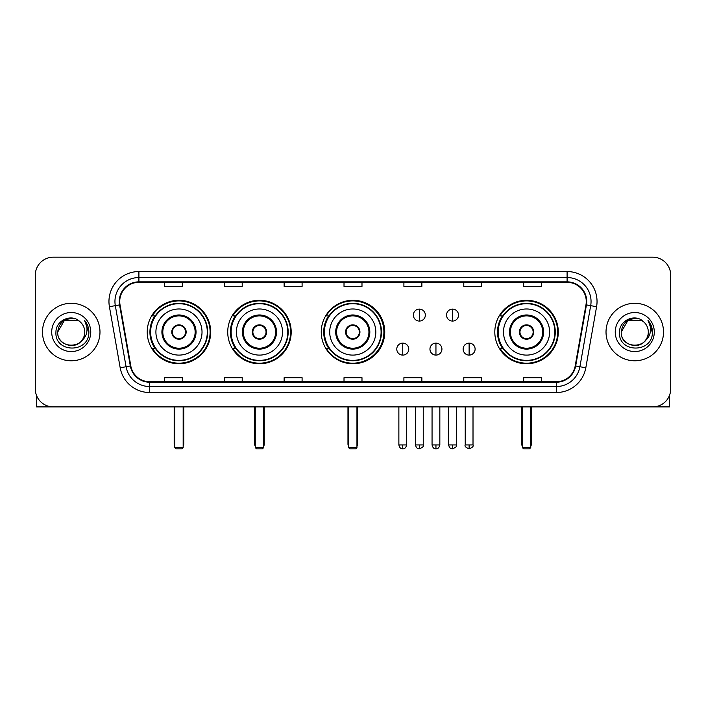 <?xml version="1.0" encoding="UTF-8"?>
<svg xmlns="http://www.w3.org/2000/svg" width="706" height="706" viewBox="0 0 706 706"><rect width="100%" height="100%" fill="white"/><g stroke="black" fill="none" stroke-linecap="round" stroke-linejoin="round"><path stroke-width="1.06" d="M494.809 332.041A31.744 31.744 0 0 0 526.552 363.775A31.744 31.744 0 0 0 558.296 332.041A31.744 31.744 0 0 0 526.552 300.297A31.744 31.744 0 0 0 494.809 332.041M321.256 332.041A31.744 31.744 0 0 0 353 363.775A31.744 31.744 0 0 0 384.744 332.041A31.744 31.744 0 0 0 353 300.297A31.744 31.744 0 0 0 321.256 332.041M227.72 332.041A31.744 31.744 0 0 0 259.455 363.775A31.744 31.744 0 0 0 291.199 332.041A31.744 31.744 0 0 0 259.455 300.297A31.744 31.744 0 0 0 227.72 332.041M147.227 332.041A31.744 31.744 0 0 0 178.971 363.775A31.744 31.744 0 0 0 210.706 332.041A31.744 31.744 0 0 0 178.971 300.297A31.744 31.744 0 0 0 147.227 332.041M154.843 348.208A29.043 29.043 0 0 1 154.843 315.873M235.327 348.208A29.043 29.043 0 0 1 235.327 315.873M328.634 348.208A29.043 29.043 0 0 1 328.634 315.873M502.425 348.208A29.043 29.043 0 0 1 502.425 315.873M35.3 275.146L35.3 388.935A17.968 17.968 0 0 0 53.268 406.894L652.732 406.894A17.968 17.968 0 0 0 670.7 388.935L670.7 275.146A17.968 17.968 0 0 0 652.732 257.178L53.268 257.178A17.968 17.968 0 0 0 35.3 275.146L35.3 388.935M42.484 332.041A28.743 28.743 0 0 0 71.235 360.784A28.743 28.743 0 0 0 99.978 332.041A28.743 28.743 0 0 0 71.235 303.298A28.743 28.743 0 0 0 42.484 332.041A28.743 28.743 0 0 0 71.235 360.784A28.743 28.743 0 0 0 99.978 332.041A28.743 28.743 0 0 0 71.235 303.298A28.743 28.743 0 0 0 42.484 332.041M606.022 332.041A28.743 28.743 0 0 0 634.765 360.784A28.743 28.743 0 0 0 663.516 332.041A28.743 28.743 0 0 0 634.765 303.298A28.743 28.743 0 0 0 606.022 332.041A28.743 28.743 0 0 0 634.765 360.784A28.743 28.743 0 0 0 663.516 332.041A28.743 28.743 0 0 0 634.765 303.298A28.743 28.743 0 0 0 606.022 332.041M119.738 301.497A19.168 19.168 0 0 1 138.905 282.329L567.095 282.329A19.168 19.168 0 0 1 585.971 304.824L575.196 365.911A19.168 19.168 0 0 1 556.328 381.743L149.672 381.743A19.168 19.168 0 0 1 130.804 365.911L120.029 304.824A19.168 19.168 0 0 1 119.738 301.497M119.261 301.497A19.644 19.644 0 0 0 119.561 304.913L130.328 365.99A19.644 19.644 0 0 0 149.672 382.228L556.328 382.228A19.644 19.644 0 0 0 575.672 365.99L586.439 304.913A19.644 19.644 0 0 0 567.095 281.853L138.905 281.853A19.644 19.644 0 0 0 119.261 301.497M109.412 306.695A29.943 29.943 0 0 1 138.905 271.554L567.095 271.554A29.943 29.943 0 0 1 596.588 306.695L585.812 367.782A29.943 29.943 0 0 1 556.328 392.527L149.672 392.527A29.943 29.943 0 0 1 120.188 367.782L109.412 306.695L115.316 305.654A23.951 23.951 0 0 1 138.905 277.546L567.095 277.546A23.951 23.951 0 0 1 590.684 305.654L579.917 366.741A23.951 23.951 0 0 1 556.328 386.535L149.672 386.535A23.951 23.951 0 0 1 126.083 366.741L115.316 305.654A23.951 23.951 0 0 1 114.946 301.497M652.732 257.178L53.268 257.178M53.268 406.894L652.732 406.894M670.7 388.935L670.7 275.146M575.672 365.99L579.917 366.741L590.684 305.654L596.588 306.695M344.016 282.329L344.016 286.389L361.984 286.389L361.984 282.329M284.13 282.329L284.13 286.389L302.097 286.389L302.097 282.329M224.243 282.329L224.243 286.389L242.211 286.389L242.211 282.329M164.357 282.329L164.357 286.389L182.324 286.389L182.324 282.329M403.903 282.329L403.903 286.389L421.87 286.389L421.87 282.329M463.789 282.329L463.789 286.389L481.757 286.389L481.757 282.329M523.675 282.329L523.675 286.389L541.643 286.389L541.643 282.329M361.984 381.743L361.984 377.692L344.016 377.692L344.016 381.743M302.097 381.743L302.097 377.692L284.13 377.692L284.13 381.743M242.211 381.743L242.211 377.692L224.243 377.692L224.243 381.743M182.324 381.743L182.324 377.692L164.357 377.692L164.357 381.743M421.87 381.743L421.87 377.692L403.903 377.692L403.903 381.743M481.757 381.743L481.757 377.692L463.789 377.692L463.789 381.743M541.643 381.743L541.643 377.692L523.675 377.692L523.675 381.743M80.096 321.812A13.538 13.538 0 0 1 84.764 332.041C85.594 349.496 56.868 349.496 57.698 332.041L64.467 320.321L77.995 320.321L80.096 321.812C71.791 313.111 55.8 320.277 55.95 332.041C54.433 352.929 88.303 353.477 88.85 333.055L88.885 332.041C88.832 327.602 87.359 323.701 84.455 320.347C86.662 323.966 87.438 327.866 86.785 332.041C86.15 335.588 84.429 338.492 81.605 340.733A13.538 13.538 0 0 0 84.764 332.041C85.594 349.496 56.868 349.496 57.698 332.041C59.013 322.315 64.59 317.929 74.43 318.891M81.605 340.733C74.421 350.45 56.992 344.237 57.698 332.041M51.706 332.041A19.521 19.521 0 0 0 71.235 351.562A19.521 19.521 0 0 0 90.756 332.041A19.521 19.521 0 0 0 71.235 312.52A19.521 19.521 0 0 0 51.706 332.041M84.588 320.498L88.877 332.552M36.5 395.386L36.5 406.894L105.971 406.894M155.911 332.041A23.06 23.06 0 0 1 178.971 308.981A23.06 23.06 0 0 1 202.022 332.041A23.06 23.06 0 0 1 178.971 355.1A23.06 23.06 0 0 1 155.911 332.041A23.06 23.06 0 0 0 178.971 355.1A23.06 23.06 0 0 0 202.022 332.041M162.804 332.041A16.167 16.167 0 0 0 178.971 348.208A16.167 16.167 0 0 0 195.138 332.041A16.167 16.167 0 0 0 178.971 315.873A16.167 16.167 0 0 0 162.804 332.041M155.205 315.873A28.743 28.743 0 0 0 155.205 348.208M207.299 332.041A28.328 28.328 0 0 0 178.971 303.712A28.328 28.328 0 0 0 150.643 332.041A28.328 28.328 0 0 0 178.971 360.369A28.328 28.328 0 0 0 207.299 332.041M171.779 332.041A7.184 7.184 0 0 0 178.971 339.224A7.184 7.184 0 0 0 186.155 332.041A7.184 7.184 0 0 0 178.971 324.857A7.184 7.184 0 0 0 171.779 332.041M210.106 332.041A31.143 31.143 0 0 1 152.355 348.208L155.241 348.208A28.717 28.717 0 0 0 197.962 353.574A28.717 28.717 0 0 0 197.962 310.508A28.717 28.717 0 0 0 155.241 315.873L152.355 315.873A31.143 31.143 0 0 1 210.106 332.041M172.008 330.24L172.255 330.24A6.945 6.945 0 0 1 185.678 330.24L185.307 330.24A6.583 6.583 0 0 1 178.971 338.624A6.583 6.583 0 0 1 172.635 330.24A6.583 6.583 0 0 1 185.307 330.24L185.925 330.24M185.925 333.832L185.678 333.832A6.945 6.945 0 0 1 172.255 333.832L172.008 333.832M174.779 406.894L174.779 447.622L183.163 447.622L183.163 406.894M174.779 447.622L175.97 448.822L181.963 448.822L183.163 447.622M236.404 332.041A23.06 23.06 0 0 1 259.455 308.981A23.06 23.06 0 0 1 282.515 332.041A23.06 23.06 0 0 1 259.455 355.1A23.06 23.06 0 0 1 236.404 332.041A23.06 23.06 0 0 0 259.455 355.1A23.06 23.06 0 0 0 282.515 332.041M243.288 332.041A16.167 16.167 0 0 0 259.455 348.208A16.167 16.167 0 0 0 275.622 332.041A16.167 16.167 0 0 0 259.455 315.873A16.167 16.167 0 0 0 243.288 332.041M235.689 315.873A28.743 28.743 0 0 0 235.689 348.208M287.783 332.041A28.328 28.328 0 0 0 259.455 303.712A28.328 28.328 0 0 0 231.127 332.041A28.328 28.328 0 0 0 259.455 360.369A28.328 28.328 0 0 0 287.783 332.041M252.271 332.041A7.184 7.184 0 0 0 259.455 339.224A7.184 7.184 0 0 0 266.647 332.041A7.184 7.184 0 0 0 259.455 324.857A7.184 7.184 0 0 0 252.271 332.041M290.598 332.041A31.143 31.143 0 0 1 232.839 348.208L235.725 348.208A28.717 28.717 0 0 0 278.455 353.574A28.717 28.717 0 0 0 278.455 310.508A28.717 28.717 0 0 0 235.725 315.873L232.839 315.873A31.143 31.143 0 0 1 290.598 332.041M252.501 330.24L252.748 330.24A6.945 6.945 0 0 1 266.171 330.24L265.791 330.24A6.583 6.583 0 0 1 259.455 338.624A6.583 6.583 0 0 1 253.119 330.24A6.583 6.583 0 0 1 265.791 330.24L266.418 330.24M266.418 333.832L266.171 333.832A6.945 6.945 0 0 1 252.748 333.832L252.501 333.832M255.263 406.894L255.263 447.622L263.647 447.622L263.647 406.894M255.263 447.622L256.463 448.822L262.447 448.822L263.647 447.622M329.702 332.041A23.06 23.06 0 0 1 352.762 308.981A23.06 23.06 0 0 1 375.813 332.041A23.06 23.06 0 0 1 352.762 355.1A23.06 23.06 0 0 1 329.702 332.041A23.06 23.06 0 0 0 352.762 355.1A23.06 23.06 0 0 0 375.813 332.041M336.594 332.041A16.167 16.167 0 0 0 352.762 348.208A16.167 16.167 0 0 0 368.929 332.041A16.167 16.167 0 0 0 352.762 315.873A16.167 16.167 0 0 0 336.594 332.041M328.996 315.873A28.743 28.743 0 0 0 328.996 348.208M381.09 332.041A28.328 28.328 0 0 0 352.762 303.712A28.328 28.328 0 0 0 324.433 332.041A28.328 28.328 0 0 0 352.762 360.369A28.328 28.328 0 0 0 381.09 332.041M345.578 332.041A7.184 7.184 0 0 0 352.762 339.224A7.184 7.184 0 0 0 359.945 332.041A7.184 7.184 0 0 0 352.762 324.857A7.184 7.184 0 0 0 345.578 332.041M383.905 332.041A31.143 31.143 0 0 1 326.146 348.208L329.031 348.208A28.717 28.717 0 0 0 371.762 353.574A28.717 28.717 0 0 0 371.762 310.508A28.717 28.717 0 0 0 329.031 315.873L326.146 315.873A31.143 31.143 0 0 1 383.905 332.041M345.799 330.24L346.046 330.24A6.945 6.945 0 0 1 359.478 330.24L359.098 330.24A6.583 6.583 0 0 1 352.762 338.624A6.583 6.583 0 0 1 346.425 330.24A6.583 6.583 0 0 1 359.098 330.24L359.716 330.24M359.716 333.832L359.098 333.832A6.583 6.583 0 0 1 346.425 333.832L345.799 333.832M359.098 333.832L359.478 333.832A6.945 6.945 0 0 1 346.046 333.832L346.425 333.832M348.57 406.894L348.57 447.622L356.954 447.622L356.954 406.894M348.57 447.622L349.77 448.822L355.753 448.822L356.954 447.622M503.493 332.041A23.06 23.06 0 0 1 526.552 308.981A23.06 23.06 0 0 1 549.612 332.041A23.06 23.06 0 0 1 526.552 355.1A23.06 23.06 0 0 1 503.493 332.041A23.06 23.06 0 0 0 526.552 355.1A23.06 23.06 0 0 0 549.612 332.041M510.385 332.041A16.167 16.167 0 0 0 526.552 348.208A16.167 16.167 0 0 0 542.72 332.041A16.167 16.167 0 0 0 526.552 315.873A16.167 16.167 0 0 0 510.385 332.041M502.787 315.873A28.743 28.743 0 0 0 502.787 348.208L499.936 348.208A31.143 31.143 0 0 0 557.696 332.041A31.143 31.143 0 0 0 499.936 315.873L502.822 315.873A28.717 28.717 0 0 1 545.553 310.508A28.717 28.717 0 0 1 545.553 353.574A28.717 28.717 0 0 1 502.822 348.208M554.881 332.041A28.328 28.328 0 0 0 526.552 303.712A28.328 28.328 0 0 0 498.224 332.041A28.328 28.328 0 0 0 526.552 360.369A28.328 28.328 0 0 0 554.881 332.041M519.369 332.041A7.184 7.184 0 0 0 526.552 339.224A7.184 7.184 0 0 0 533.736 332.041A7.184 7.184 0 0 0 526.552 324.857A7.184 7.184 0 0 0 519.369 332.041M519.598 330.24L519.837 330.24A6.945 6.945 0 0 1 533.268 330.24L532.889 330.24A6.583 6.583 0 0 1 526.552 338.624A6.583 6.583 0 0 1 520.216 330.24A6.583 6.583 0 0 1 532.889 330.24L533.507 330.24M533.507 333.832L532.889 333.832A6.583 6.583 0 0 1 520.216 333.832L519.598 333.832M532.889 333.832L533.268 333.832A6.945 6.945 0 0 1 519.837 333.832L520.216 333.832M522.361 406.894L522.361 447.622L530.744 447.622L530.744 406.894M522.361 447.622L523.561 448.822L529.544 448.822L530.744 447.622M419.355 309.104A5.992 5.992 0 0 0 413.363 315.088A5.992 5.992 0 0 0 419.355 321.08A5.992 5.992 0 0 0 425.347 315.088A5.992 5.992 0 0 0 419.355 309.104L419.355 321.08A5.992 5.992 0 0 0 425.347 315.088A5.992 5.992 0 0 0 419.355 309.104M452.528 309.104A5.992 5.992 0 0 0 446.545 315.088A5.992 5.992 0 0 0 452.528 321.08A5.992 5.992 0 0 0 458.521 315.088A5.992 5.992 0 0 0 452.528 309.104L452.528 321.08A5.992 5.992 0 0 0 458.521 315.088A5.992 5.992 0 0 0 452.528 309.104M402.764 343.116A5.992 5.992 0 0 0 396.781 349.108A5.992 5.992 0 0 0 402.764 355.1A5.992 5.992 0 0 0 408.756 349.108A5.992 5.992 0 0 0 402.764 343.116L402.764 355.1A5.992 5.992 0 0 0 408.756 349.108A5.992 5.992 0 0 0 402.764 343.116M435.946 343.116A5.992 5.992 0 0 0 429.954 349.108A5.992 5.992 0 0 0 435.946 355.1A5.992 5.992 0 0 0 441.93 349.108A5.992 5.992 0 0 0 435.946 343.116L435.946 355.1A5.992 5.992 0 0 0 441.93 349.108A5.992 5.992 0 0 0 435.946 343.116M469.119 343.116A5.992 5.992 0 0 0 463.136 349.108A5.992 5.992 0 0 0 469.119 355.1A5.992 5.992 0 0 0 475.112 349.108A5.992 5.992 0 0 0 469.119 343.116L469.119 355.1A5.992 5.992 0 0 0 475.112 349.108A5.992 5.992 0 0 0 469.119 343.116M669.5 395.386L669.5 406.894L600.029 406.894M643.634 321.812A13.538 13.538 0 0 1 648.302 332.041C649.132 349.496 620.406 349.496 621.236 332.041L628.005 320.321L641.533 320.321L643.634 321.812C635.329 313.111 619.338 320.277 619.489 332.041C617.962 352.929 651.841 353.477 652.388 333.055L652.415 332.041C652.37 327.602 650.888 323.701 647.984 320.347C650.2 323.966 650.976 327.866 650.323 332.041C649.688 335.588 647.958 338.492 645.143 340.733A13.538 13.538 0 0 0 648.302 332.041C649.132 349.496 620.406 349.496 621.236 332.041C622.551 322.315 628.128 317.929 637.968 318.891M645.143 340.733C637.95 350.45 620.53 344.237 621.236 332.041M615.244 332.041A19.521 19.521 0 0 0 634.765 351.562A19.521 19.521 0 0 0 654.294 332.041A19.521 19.521 0 0 0 634.765 312.52A19.521 19.521 0 0 0 615.244 332.041M648.117 320.498L652.415 332.552M567.095 271.554L567.095 281.853M115.316 305.654L119.561 304.913M149.672 392.527L149.672 382.228M556.328 382.228L556.328 392.527M120.188 367.782L130.328 365.99M586.439 304.913L590.684 305.654M138.905 271.554L138.905 281.853M579.917 366.741L585.812 367.782M196.039 332.041A17.068 17.068 0 0 0 178.971 314.973A17.068 17.068 0 0 0 161.903 332.041A17.068 17.068 0 0 0 178.971 349.108A17.068 17.068 0 0 0 196.039 332.041M174.179 406.894L174.179 444.03L174.779 444.03M183.163 444.03L183.763 444.03L183.763 406.894M276.523 332.041A17.068 17.068 0 0 0 259.455 314.973A17.068 17.068 0 0 0 242.387 332.041A17.068 17.068 0 0 0 259.455 349.108A17.068 17.068 0 0 0 276.523 332.041M254.663 406.894L254.663 444.03L255.263 444.03M263.647 444.03L264.247 444.03L264.247 406.894M369.829 332.041A17.068 17.068 0 0 0 352.762 314.973A17.068 17.068 0 0 0 335.694 332.041A17.068 17.068 0 0 0 352.762 349.108A17.068 17.068 0 0 0 369.829 332.041M347.97 406.894L347.97 444.03L348.57 444.03M356.954 444.03L357.554 444.03L357.554 406.894M543.62 332.041A17.068 17.068 0 0 0 526.552 314.973A17.068 17.068 0 0 0 509.485 332.041A17.068 17.068 0 0 0 526.552 349.108A17.068 17.068 0 0 0 543.62 332.041M521.76 406.894L521.76 444.03L522.361 444.03M530.744 444.03L531.344 444.03L531.344 406.894M419.355 444.93L415.463 444.93C416.143 447.701 417.44 448.998 419.355 448.822L419.355 444.93L423.247 444.93L423.247 406.894M452.528 444.93L448.637 444.93C449.316 447.701 450.613 448.998 452.528 448.822L452.528 444.93L456.429 444.93L456.429 406.894M402.764 444.93L398.872 444.93C399.552 447.701 400.849 448.998 402.764 448.822L402.764 444.93L406.656 444.93L406.656 406.894M435.946 444.93L432.054 444.93C432.734 447.701 434.031 448.998 435.946 448.822L435.946 444.93L439.838 444.93L439.838 406.894M469.119 444.93L465.228 444.93C464.442 446.174 465.739 447.472 469.119 448.822L469.119 444.93L473.011 444.93L473.011 406.894M174.179 444.03A4.792 4.792 0 0 0 174.779 446.351M183.163 446.351A4.792 4.792 0 0 0 183.763 444.03M254.663 444.03A4.792 4.792 0 0 0 255.263 446.351M263.647 446.351A4.792 4.792 0 0 0 264.247 444.03M347.97 444.03A4.792 4.792 0 0 0 348.57 446.351M356.954 446.351A4.792 4.792 0 0 0 357.554 444.03M521.76 444.03A4.792 4.792 0 0 0 522.361 446.351M530.744 446.351A4.792 4.792 0 0 0 531.344 444.03M415.463 444.93L415.463 406.894M423.247 444.93C424.041 446.174 422.744 447.472 419.355 448.822M448.637 444.93L448.637 406.894M456.429 444.93C457.214 446.174 455.917 447.472 452.528 448.822M398.872 444.93L398.872 406.894M406.656 444.93C405.976 447.701 404.679 448.998 402.764 448.822M432.054 444.93L432.054 406.894M439.838 444.93C439.158 447.701 437.861 448.998 435.946 448.822M465.228 444.93L465.228 406.894M473.011 444.93C473.805 446.174 472.508 447.472 469.119 448.822"/></g></svg>

